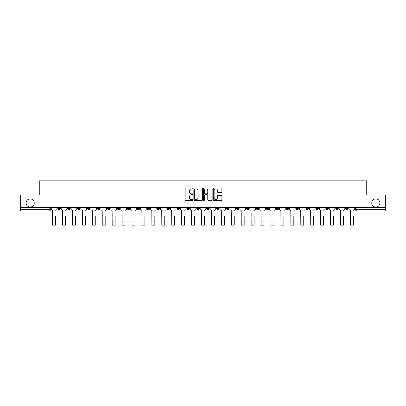 <?xml version="1.0" encoding="UTF-8"?>
<svg xmlns="http://www.w3.org/2000/svg" width="406" height="406" viewBox="0 0 406 406"><rect width="100%" height="100%" fill="white"/><g stroke="black" fill="none" stroke-linecap="round" stroke-linejoin="round"><path stroke-width="0.61" d="M192.82 188.455A0.436 0.436 0 0 0 192.383 188.019L185.745 188.019A0.624 0.624 0 0 0 185.121 188.643L185.121 199.889A0.624 0.624 0 0 0 185.745 200.513L192.383 200.513A0.436 0.436 0 0 0 192.82 200.077A0.436 0.436 0 0 0 192.383 199.635L191.52 199.635A2 2 0 0 1 189.526 197.641L189.526 196.702A2 2 0 0 1 191.52 194.702L192.383 194.702A0.436 0.436 0 0 0 192.82 194.266A0.436 0.436 0 0 0 192.383 193.829L191.52 193.829A2 2 0 0 1 189.526 191.83L189.526 190.891A2 2 0 0 1 191.52 188.897L192.383 188.897A0.436 0.436 0 0 0 192.82 188.455M371.764 202.985A4.075 4.075 0 0 0 375.834 207.055A4.075 4.075 0 0 0 379.909 202.985A4.075 4.075 0 0 0 375.834 198.91A4.075 4.075 0 0 0 371.764 202.985M26.091 202.985A4.075 4.075 0 0 0 30.166 207.055A4.075 4.075 0 0 0 34.236 202.985A4.075 4.075 0 0 0 30.166 198.91A4.075 4.075 0 0 0 26.091 202.985M335.747 207.694L335.747 208.395L338.289 208.395A1.274 1.274 0 0 1 337.021 209.663A1.274 1.274 0 0 1 335.747 208.395L335.747 207.694M325.82 208.395L325.82 207.694L325.82 208.395A1.274 1.274 0 0 0 327.089 209.663A1.274 1.274 0 0 1 325.82 208.395L328.363 208.395A1.274 1.274 0 0 1 327.089 209.663M305.962 207.694L305.962 208.395L308.509 208.395A1.274 1.274 0 0 1 307.235 209.663A1.274 1.274 0 0 1 305.962 208.395L305.962 207.694M296.035 208.395L296.035 207.694L296.035 208.395A1.274 1.274 0 0 0 297.309 209.663A1.274 1.274 0 0 1 296.035 208.395L298.583 208.395A1.274 1.274 0 0 1 297.309 209.663M286.108 208.395L286.108 207.694L286.108 208.395A1.274 1.274 0 0 0 287.382 209.663A1.274 1.274 0 0 1 286.108 208.395L288.656 208.395A1.274 1.274 0 0 1 287.382 209.663A1.274 1.274 0 0 0 288.656 208.395A1.274 1.274 0 0 1 287.382 209.663M256.328 208.395L256.328 207.694L256.328 208.395A1.274 1.274 0 0 0 257.602 209.663A1.274 1.274 0 0 1 256.328 208.395L258.871 208.395A1.274 1.274 0 0 1 257.602 209.663M246.401 207.694L246.401 208.395L248.944 208.395A1.274 1.274 0 0 1 247.675 209.663A1.274 1.274 0 0 1 246.401 208.395L246.401 207.694M236.475 207.694L236.475 208.395L239.017 208.395A1.274 1.274 0 0 1 237.743 209.663A1.274 1.274 0 0 1 236.475 208.395L236.475 207.694M226.543 207.694L226.543 208.395L229.091 208.395A1.274 1.274 0 0 1 227.817 209.663A1.274 1.274 0 0 1 226.543 208.395L226.543 207.694M216.616 208.395L216.616 207.694L216.616 208.395A1.274 1.274 0 0 0 217.89 209.663A1.274 1.274 0 0 1 216.616 208.395L219.164 208.395A1.274 1.274 0 0 1 217.89 209.663M196.763 207.694L196.763 208.395L199.31 208.395A1.274 1.274 0 0 1 198.037 209.663A1.274 1.274 0 0 1 196.763 208.395L196.763 207.694M186.836 208.395L186.836 207.694L186.836 208.395A1.274 1.274 0 0 0 188.11 209.663A1.274 1.274 0 0 1 186.836 208.395L189.384 208.395A1.274 1.274 0 0 1 188.11 209.663A1.274 1.274 0 0 0 189.384 208.395A1.274 1.274 0 0 1 188.11 209.663M127.271 207.694L127.271 208.395L129.819 208.395A1.274 1.274 0 0 1 128.545 209.663A1.274 1.274 0 0 1 127.271 208.395L127.271 207.694M117.344 207.694L117.344 208.395L119.892 208.395A1.274 1.274 0 0 1 118.618 209.663A1.274 1.274 0 0 1 117.344 208.395L117.344 207.694M107.417 207.694L107.417 208.395L109.965 208.395A1.274 1.274 0 0 1 108.691 209.663A1.274 1.274 0 0 1 107.417 208.395L107.417 207.694M87.564 207.694L87.564 208.395L90.107 208.395A1.274 1.274 0 0 1 88.838 209.663A1.274 1.274 0 0 1 87.564 208.395L87.564 207.694M77.637 207.694L77.637 208.395L80.18 208.395A1.274 1.274 0 0 1 78.911 209.663A1.274 1.274 0 0 1 77.637 208.395L77.637 207.694M221.255 192.424A0.624 0.624 0 0 0 221.879 191.799L221.879 188.643A0.624 0.624 0 0 0 221.255 188.019L213.886 188.019A0.624 0.624 0 0 0 213.262 188.643L213.262 199.889A0.624 0.624 0 0 0 213.886 200.513L221.255 200.513A0.624 0.624 0 0 0 221.879 199.889L221.879 196.078A0.624 0.624 0 0 0 221.255 195.453L218.098 195.453A0.624 0.624 0 0 0 217.474 196.078L217.474 197.966A1.67 1.67 0 0 1 215.804 199.635A1.67 1.67 0 0 1 214.135 197.966L214.135 190.566A1.67 1.67 0 0 1 215.804 188.897A1.67 1.67 0 0 1 217.474 190.566L217.474 191.799A0.624 0.624 0 0 0 218.098 192.424L221.255 192.424M20.3 207.694L20.3 195.027L39.265 195.027L39.265 180.837L366.735 180.837L366.735 195.027L385.7 195.027L385.7 207.694L20.3 207.694L20.3 209.663L50.4 209.663L50.4 207.694L50.4 209.663A1.274 1.274 0 0 1 49.126 210.937L20.3 210.937L20.3 209.663M202.452 188.643A0.624 0.624 0 0 0 201.828 188.019L194.459 188.019A0.624 0.624 0 0 0 193.835 188.643L193.835 199.889A0.624 0.624 0 0 0 194.459 200.513L201.828 200.513A0.624 0.624 0 0 0 202.452 199.889L202.452 188.643M204.172 188.019L211.541 188.019A0.624 0.624 0 0 1 212.165 188.643L212.165 199.889A0.624 0.624 0 0 1 211.541 200.513L208.39 200.513A0.624 0.624 0 0 1 207.76 199.889L207.76 195.327A0.624 0.624 0 0 0 207.136 194.702L205.045 194.702A0.624 0.624 0 0 0 204.421 195.327L204.421 200.077A0.436 0.436 0 0 1 203.985 200.513A0.436 0.436 0 0 1 203.548 200.077L203.548 188.643A0.624 0.624 0 0 1 204.172 188.019M355.6 207.694L355.6 209.663L385.7 209.663L385.7 210.937L356.874 210.937A1.274 1.274 0 0 1 355.6 209.663A1.274 1.274 0 0 0 356.874 210.937L356.874 207.694M385.7 207.694L385.7 209.663M348.216 207.694L348.216 208.395A1.274 1.274 0 0 1 346.947 209.663A1.274 1.274 0 0 1 345.673 208.395L348.216 208.395M345.673 207.694L345.673 208.395M338.289 207.694L338.289 208.395L338.289 207.694M328.363 207.694L328.363 208.395M318.436 207.694L318.436 208.395A1.274 1.274 0 0 1 317.162 209.663A1.274 1.274 0 0 1 315.893 208.395L318.436 208.395A1.274 1.274 0 0 1 317.162 209.663A1.274 1.274 0 0 0 318.436 208.395L318.436 207.694M315.893 207.694L315.893 208.395M308.509 207.694L308.509 208.395A1.274 1.274 0 0 1 307.235 209.663A1.274 1.274 0 0 0 308.509 208.395L308.509 207.694M298.583 207.694L298.583 208.395L298.583 207.694M288.656 207.694L288.656 208.395M278.729 207.694L278.729 208.395A1.274 1.274 0 0 1 277.455 209.663A1.274 1.274 0 0 1 276.181 208.395L278.729 208.395A1.274 1.274 0 0 1 277.455 209.663A1.274 1.274 0 0 0 278.729 208.395M276.181 207.694L276.181 208.395M268.802 207.694L268.802 208.395A1.274 1.274 0 0 1 267.529 209.663A1.274 1.274 0 0 1 266.255 208.395A1.274 1.274 0 0 0 267.529 209.663A1.274 1.274 0 0 0 268.802 208.395A1.274 1.274 0 0 1 267.529 209.663M266.255 207.694L266.255 208.395L268.802 208.395M258.871 207.694L258.871 208.395L258.871 207.694M248.944 207.694L248.944 208.395L248.944 207.694M239.017 207.694L239.017 208.395A1.274 1.274 0 0 1 237.743 209.663A1.274 1.274 0 0 0 239.017 208.395L239.017 207.694M229.091 207.694L229.091 208.395A1.274 1.274 0 0 1 227.817 209.663A1.274 1.274 0 0 0 229.091 208.395M219.164 207.694L219.164 208.395L219.164 207.694M209.237 207.694L209.237 208.395A1.274 1.274 0 0 1 207.963 209.663A1.274 1.274 0 0 1 206.69 208.395A1.274 1.274 0 0 0 207.963 209.663M206.69 207.694L206.69 208.395L209.237 208.395M199.31 207.694L199.31 208.395A1.274 1.274 0 0 1 198.037 209.663A1.274 1.274 0 0 0 199.31 208.395L199.31 207.694M189.384 207.694L189.384 208.395M179.457 207.694L179.457 208.395A1.274 1.274 0 0 1 178.183 209.663A1.274 1.274 0 0 1 176.909 208.395L179.457 208.395M176.909 207.694L176.909 208.395M169.525 207.694L169.525 208.395A1.274 1.274 0 0 1 168.257 209.663A1.274 1.274 0 0 1 166.983 208.395L169.525 208.395M166.983 207.694L166.983 208.395M159.599 207.694L159.599 208.395A1.274 1.274 0 0 1 158.325 209.663A1.274 1.274 0 0 1 157.056 208.395L159.599 208.395M157.056 207.694L157.056 208.395M149.672 207.694L149.672 208.395A1.274 1.274 0 0 1 148.398 209.663A1.274 1.274 0 0 1 147.129 208.395L149.672 208.395M147.129 207.694L147.129 208.395M139.745 207.694L139.745 208.395A1.274 1.274 0 0 1 138.471 209.663A1.274 1.274 0 0 1 137.198 208.395L139.745 208.395M137.198 207.694L137.198 208.395M129.819 207.694L129.819 208.395L129.819 207.694M119.892 207.694L119.892 208.395M109.965 207.694L109.965 208.395L109.965 207.694M100.038 207.694L100.038 208.395A1.274 1.274 0 0 1 98.765 209.663A1.274 1.274 0 0 1 97.491 208.395L100.038 208.395M97.491 207.694L97.491 208.395M90.107 207.694L90.107 208.395M80.18 207.694L80.18 208.395L80.18 207.694M70.253 207.694L70.253 208.395A1.274 1.274 0 0 1 68.979 209.663A1.274 1.274 0 0 1 67.711 208.395L70.253 208.395M67.711 207.694L67.711 208.395M57.784 207.694L57.784 208.395L60.327 208.395L60.327 207.694L60.327 208.395A1.274 1.274 0 0 1 59.053 209.663A1.274 1.274 0 0 1 57.784 208.395A1.274 1.274 0 0 0 59.053 209.663M49.126 210.937A1.274 1.274 0 0 0 50.4 209.663A1.274 1.274 0 0 1 49.126 210.937L49.126 207.694M195.144 188.897A0.436 0.436 0 0 0 194.707 189.333L194.707 199.199A0.436 0.436 0 0 0 195.144 199.635L196.052 199.635A2 2 0 0 0 198.052 197.641L198.052 190.891A2 2 0 0 0 196.052 188.897L195.144 188.897M207.76 190.597A1.67 1.67 0 0 0 206.091 188.927A1.67 1.67 0 0 0 204.421 190.597L204.421 193.205A0.624 0.624 0 0 0 205.045 193.829L207.136 193.829A0.624 0.624 0 0 0 207.76 193.205L207.76 190.597M51.257 209.029L51.257 207.694L51.257 209.029A1.274 1.274 0 0 0 52.531 210.303L52.628 216.347M52.531 210.303L52.628 225.163L55.556 225.163L55.556 216.347M56.921 209.029L56.921 207.694L56.921 209.029A1.274 1.274 0 0 1 55.652 210.303M61.184 209.029L61.184 207.694L61.184 209.029A1.274 1.274 0 0 0 62.458 210.303L62.554 216.347M62.458 210.303L62.554 225.163L65.483 225.163L65.483 216.347M66.848 209.029L66.848 207.694L66.848 209.029A1.274 1.274 0 0 1 65.579 210.303M71.116 209.029L71.116 207.694L71.116 209.029A1.274 1.274 0 0 0 72.385 210.303L72.481 216.347M72.385 210.303L72.481 225.163L75.409 225.163L75.409 216.347M76.78 209.029L76.78 207.694L76.78 209.029A1.274 1.274 0 0 1 75.506 210.303M81.043 209.029L81.043 207.694L81.043 209.029A1.274 1.274 0 0 0 82.311 210.303L82.408 216.347M82.311 210.303L82.408 225.163L85.336 225.163L85.336 216.347M86.706 209.029L86.706 207.694L86.706 209.029A1.274 1.274 0 0 1 85.433 210.303M90.969 209.029L90.969 207.694L90.969 209.029A1.274 1.274 0 0 0 92.243 210.303L92.335 216.347M92.243 210.303L92.335 225.163L95.263 225.163L95.263 216.347M96.633 209.029L96.633 207.694L96.633 209.029A1.274 1.274 0 0 1 95.359 210.303M100.896 209.029L100.896 207.694L100.896 209.029A1.274 1.274 0 0 0 102.17 210.303L102.261 216.347M102.17 210.303L102.261 225.163L105.19 225.163L105.19 216.347M106.56 209.029L106.56 207.694L106.56 209.029A1.274 1.274 0 0 1 105.286 210.303M110.823 209.029L110.823 207.694L110.823 209.029A1.274 1.274 0 0 0 112.097 210.303L112.193 216.347M112.097 210.303L112.193 225.163L115.116 225.163L115.116 216.347M116.486 209.029L116.486 207.694L116.486 209.029A1.274 1.274 0 0 1 115.213 210.303M120.749 209.029L120.749 207.694L120.749 209.029A1.274 1.274 0 0 0 122.023 210.303L122.12 216.347M122.023 210.303L122.12 225.163L125.043 225.163L125.043 216.347M126.413 209.029L126.413 207.694L126.413 209.029A1.274 1.274 0 0 1 125.139 210.303M130.676 209.029L130.676 207.694L130.676 209.029A1.274 1.274 0 0 0 131.95 210.303L132.046 216.347M131.95 210.303L132.046 225.163L134.975 225.163L134.975 216.347M136.34 209.029L136.34 207.694L136.34 209.029A1.274 1.274 0 0 1 135.066 210.303M140.603 209.029L140.603 207.694L140.603 209.029A1.274 1.274 0 0 0 141.877 210.303L141.973 216.347M141.877 210.303L141.973 225.163L144.901 225.163L144.901 216.347M146.267 209.029L146.267 207.694L146.267 209.029A1.274 1.274 0 0 1 144.998 210.303M150.53 209.029L150.53 207.694L150.53 209.029A1.274 1.274 0 0 0 151.803 210.303L151.9 216.347M151.803 210.303L151.9 225.163L154.828 225.163L154.828 216.347M156.193 209.029L156.193 207.694L156.193 209.029A1.274 1.274 0 0 1 154.925 210.303M160.461 209.029L160.461 207.694L160.461 209.029A1.274 1.274 0 0 0 161.73 210.303L161.827 216.347M161.73 210.303L161.827 225.163L164.755 225.163L164.755 216.347M166.125 209.029L166.125 207.694L166.125 209.029A1.274 1.274 0 0 1 164.851 210.303M170.388 209.029L170.388 207.694L170.388 209.029A1.274 1.274 0 0 0 171.657 210.303L171.753 216.347M171.657 210.303L171.753 225.163L174.681 225.163L174.681 216.347M176.052 209.029L176.052 207.694L176.052 209.029A1.274 1.274 0 0 1 174.778 210.303M180.315 209.029L180.315 207.694L180.315 209.029A1.274 1.274 0 0 0 181.589 210.303L181.68 216.347M181.589 210.303L181.68 225.163L184.608 225.163L184.608 216.347M185.978 209.029L185.978 207.694L185.978 209.029A1.274 1.274 0 0 1 184.705 210.303M190.241 209.029L190.241 207.694L190.241 209.029A1.274 1.274 0 0 0 191.515 210.303L191.607 216.347M191.515 210.303L191.607 225.163L194.535 225.163L194.535 216.347M195.905 209.029L195.905 207.694L195.905 209.029A1.274 1.274 0 0 1 194.631 210.303M200.168 209.029L200.168 207.694L200.168 209.029A1.274 1.274 0 0 0 201.442 210.303L201.538 216.347M201.442 210.303L201.538 225.163L204.462 225.163L204.462 216.347M205.832 209.029L205.832 207.694L205.832 209.029A1.274 1.274 0 0 1 204.558 210.303M210.095 209.029L210.095 207.694L210.095 209.029A1.274 1.274 0 0 0 211.369 210.303L211.465 216.347M211.369 210.303L211.465 225.163L214.393 225.163L214.393 216.347M215.759 209.029L215.759 207.694L215.759 209.029A1.274 1.274 0 0 1 214.485 210.303M220.022 209.029L220.022 207.694L220.022 209.029A1.274 1.274 0 0 0 221.295 210.303L221.392 216.347M221.295 210.303L221.392 225.163L224.32 225.163L224.32 216.347M225.685 209.029L225.685 207.694L225.685 209.029A1.274 1.274 0 0 1 224.411 210.303M229.948 209.029L229.948 207.694L229.948 209.029A1.274 1.274 0 0 0 231.222 210.303L231.318 216.347M231.222 210.303L231.318 225.163L234.247 225.163L234.247 216.347M235.612 209.029L235.612 207.694L235.612 209.029A1.274 1.274 0 0 1 234.343 210.303M239.875 209.029L239.875 207.694L239.875 209.029A1.274 1.274 0 0 0 241.149 210.303L241.245 216.347M241.149 210.303L241.245 225.163L244.173 225.163L244.173 216.347M245.539 209.029L245.539 207.694L245.539 209.029A1.274 1.274 0 0 1 244.27 210.303M249.807 209.029L249.807 207.694L249.807 209.029A1.274 1.274 0 0 0 251.075 210.303L251.172 216.347M251.075 210.303L251.172 225.163L254.1 225.163L254.1 216.347M255.47 209.029L255.47 207.694L255.47 209.029A1.274 1.274 0 0 1 254.197 210.303M259.733 209.029L259.733 207.694L259.733 209.029A1.274 1.274 0 0 0 261.002 210.303L261.099 216.347M261.002 210.303L261.099 225.163L264.027 225.163L264.027 216.347M265.397 209.029L265.397 207.694L265.397 209.029A1.274 1.274 0 0 1 264.123 210.303M269.66 209.029L269.66 207.694L269.66 209.029A1.274 1.274 0 0 0 270.934 210.303L271.025 216.347M270.934 210.303L271.025 225.163L273.954 225.163L273.954 216.347M275.324 209.029L275.324 207.694L275.324 209.029A1.274 1.274 0 0 1 274.05 210.303M279.587 209.029L279.587 207.694L279.587 209.029A1.274 1.274 0 0 0 280.861 210.303L280.957 216.347M280.861 210.303L280.957 225.163L283.88 225.163L283.88 216.347M285.251 209.029L285.251 207.694L285.251 209.029A1.274 1.274 0 0 1 283.977 210.303M289.514 209.029L289.514 207.694L289.514 209.029A1.274 1.274 0 0 0 290.787 210.303L290.884 216.347M290.787 210.303L290.884 225.163L293.807 225.163L293.807 216.347M295.177 209.029L295.177 207.694L295.177 209.029A1.274 1.274 0 0 1 293.903 210.303M299.44 209.029L299.44 207.694L299.44 209.029A1.274 1.274 0 0 0 300.714 210.303L300.81 216.347M300.714 210.303L300.81 225.163L303.739 225.163L303.739 216.347M305.104 209.029L305.104 207.694L305.104 209.029A1.274 1.274 0 0 1 303.83 210.303M309.367 209.029L309.367 207.694L309.367 209.029A1.274 1.274 0 0 0 310.641 210.303L310.737 216.347M310.641 210.303L310.737 225.163L313.665 225.163L313.665 216.347M315.031 209.029L315.031 207.694L315.031 209.029A1.274 1.274 0 0 1 313.757 210.303M319.294 209.029L319.294 207.694L319.294 209.029A1.274 1.274 0 0 0 320.567 210.303L320.664 216.347M320.567 210.303L320.664 225.163L323.592 225.163L323.592 216.347M324.957 209.029L324.957 207.694L324.957 209.029A1.274 1.274 0 0 1 323.689 210.303M329.22 209.029L329.22 207.694L329.22 209.029A1.274 1.274 0 0 0 330.494 210.303L330.591 216.347M330.494 210.303L330.591 225.163L333.519 225.163L333.519 216.347M334.884 209.029L334.884 207.694L334.884 209.029A1.274 1.274 0 0 1 333.615 210.303M339.152 209.029L339.152 207.694L339.152 209.029A1.274 1.274 0 0 0 340.421 210.303L340.517 216.347M340.421 210.303L340.517 225.163L343.446 225.163L343.446 216.347M344.816 209.029L344.816 207.694L344.816 209.029A1.274 1.274 0 0 1 343.542 210.303M349.079 209.029L349.079 207.694L349.079 209.029A1.274 1.274 0 0 0 350.348 210.303L350.444 216.347M350.348 210.303L350.444 225.163L353.372 225.163L353.372 216.347M354.742 209.029L354.742 207.694L354.742 209.029A1.274 1.274 0 0 1 353.469 210.303M55.556 221.95L52.628 221.95M65.483 221.95L62.554 221.95M75.409 221.95L72.481 221.95M85.336 221.95L82.408 221.95M95.263 221.95L92.335 221.95M105.19 221.95L102.261 221.95M115.116 221.95L112.193 221.95M125.043 221.95L122.12 221.95M134.975 221.95L132.046 221.95M144.901 221.95L141.973 221.95M154.828 221.95L151.9 221.95M164.755 221.95L161.827 221.95M174.681 221.95L171.753 221.95M184.608 221.95L181.68 221.95M194.535 221.95L191.607 221.95M204.462 221.95L201.538 221.95M214.393 221.95L211.465 221.95M224.32 221.95L221.392 221.95M234.247 221.95L231.318 221.95M244.173 221.95L241.245 221.95M254.1 221.95L251.172 221.95M264.027 221.95L261.099 221.95M273.954 221.95L271.025 221.95M283.88 221.95L280.957 221.95M293.807 221.95L290.884 221.95M303.739 221.95L300.81 221.95M313.665 221.95L310.737 221.95M323.592 221.95L320.664 221.95M333.519 221.95L330.591 221.95M343.446 221.95L340.517 221.95M353.372 221.95L350.444 221.95"/></g></svg>
